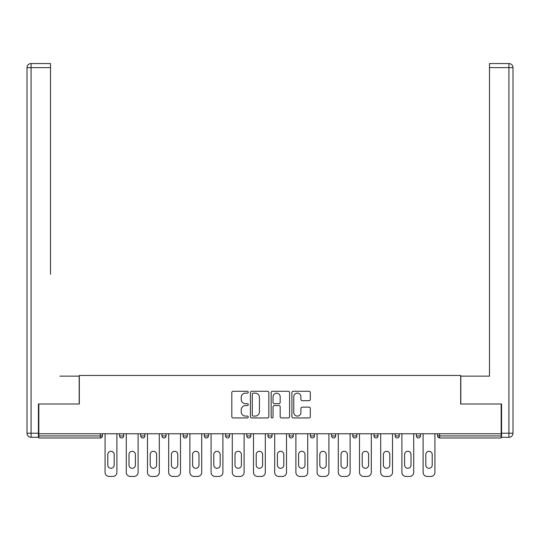 <?xml version="1.0" encoding="UTF-8"?>
<svg xmlns="http://www.w3.org/2000/svg" width="540" height="540" viewBox="0 0 540 540"><rect width="100%" height="100%" fill="white"/><g stroke="black" fill="none" stroke-linecap="round" stroke-linejoin="round"><path stroke-width="0.81" d="M248.258 392.209A0.931 0.931 0 0 0 247.32 391.277L233.145 391.277A1.337 1.337 0 0 0 231.815 392.607L231.815 416.624A1.337 1.337 0 0 0 233.145 417.953L247.32 417.953A0.931 0.931 0 0 0 248.258 417.022A0.931 0.931 0 0 0 247.32 416.09L245.491 416.09A4.266 4.266 0 0 1 241.218 411.818L241.218 409.82A4.266 4.266 0 0 1 245.491 405.547L247.32 405.547A0.931 0.931 0 0 0 248.258 404.615A0.931 0.931 0 0 0 247.32 403.684L245.491 403.684A4.266 4.266 0 0 1 241.218 399.411L241.218 397.413A4.266 4.266 0 0 1 245.491 393.14L247.32 393.14A0.931 0.931 0 0 0 248.258 392.209M308.988 400.68A1.337 1.337 0 0 0 310.318 399.344L310.318 392.607A1.337 1.337 0 0 0 308.988 391.277L293.247 391.277A1.337 1.337 0 0 0 291.911 392.607L291.911 416.624A1.337 1.337 0 0 0 293.247 417.953L308.988 417.953A1.337 1.337 0 0 0 310.318 416.624L310.318 408.483A1.337 1.337 0 0 0 308.988 407.147L302.252 407.147A1.337 1.337 0 0 0 300.915 408.483L300.915 412.519A3.571 3.571 0 0 1 297.344 416.09A3.571 3.571 0 0 1 293.78 412.519L293.78 396.711A3.571 3.571 0 0 1 297.344 393.14A3.571 3.571 0 0 1 300.915 396.711L300.915 399.344A1.337 1.337 0 0 0 302.252 400.68L308.988 400.68M38.826 433.769L38.826 404.001L79.326 404.001L79.326 375.462L460.674 375.462L460.674 404.001L501.174 404.001L501.174 433.769L38.826 433.769L38.826 435.942L100.386 435.942L100.386 433.769M268.832 392.607A1.337 1.337 0 0 0 267.496 391.277L251.755 391.277A1.337 1.337 0 0 0 250.425 392.607L250.425 416.624A1.337 1.337 0 0 0 251.755 417.953L267.496 417.953A1.337 1.337 0 0 0 268.832 416.624L268.832 392.607M272.504 391.277L288.245 391.277A1.337 1.337 0 0 1 289.575 392.607L289.575 416.624A1.337 1.337 0 0 1 288.245 417.953L281.509 417.953A1.337 1.337 0 0 1 280.172 416.624L280.172 406.883A1.337 1.337 0 0 0 278.836 405.547L274.367 405.547A1.337 1.337 0 0 0 273.038 406.883L273.038 417.022A0.931 0.931 0 0 1 272.099 417.953A0.931 0.931 0 0 1 271.168 417.022L271.168 392.607A1.337 1.337 0 0 1 272.504 391.277M100.386 437.981A2.038 2.038 0 0 0 102.425 435.942L100.386 435.942L100.386 437.981A2.038 2.038 0 0 0 102.425 435.942L102.425 433.769L102.425 435.942A2.038 2.038 0 0 1 100.386 437.981L38.826 437.981L38.826 435.942M501.174 433.769L501.174 437.981L439.614 437.981A2.038 2.038 0 0 1 437.576 435.942L437.576 433.769M119.549 433.769L119.549 435.942L119.549 433.769M121.588 437.981A2.038 2.038 0 0 1 119.549 435.942A2.038 2.038 0 0 0 121.588 437.981A2.038 2.038 0 0 0 123.626 435.942L123.626 433.769L123.626 435.942A2.038 2.038 0 0 1 121.588 437.981A2.038 2.038 0 0 1 119.549 435.942L123.626 435.942A2.038 2.038 0 0 1 121.588 437.981M140.751 433.769L140.751 435.942L140.751 433.769M144.828 433.769L144.828 435.942L144.828 433.769M161.953 433.769L161.953 435.942L161.953 433.769M166.03 433.769L166.03 435.942L166.03 433.769M183.154 435.942A2.038 2.038 0 0 0 185.193 437.981A2.038 2.038 0 0 0 187.232 435.942A2.038 2.038 0 0 1 185.193 437.981A2.038 2.038 0 0 0 187.232 435.942L187.232 433.769L187.232 435.942L183.154 435.942A2.038 2.038 0 0 0 185.193 437.981A2.038 2.038 0 0 1 183.154 435.942L183.154 433.769M204.356 433.769L204.356 435.942L204.356 433.769M208.433 433.769L208.433 435.942L208.433 433.769M229.635 433.769L229.635 435.942L225.558 435.942A2.038 2.038 0 0 0 227.597 437.981A2.038 2.038 0 0 1 225.558 435.942L225.558 433.769M246.76 433.769L246.76 435.942L246.76 433.769M250.837 433.769L250.837 435.942L250.837 433.769M267.962 433.769L267.962 435.942L267.962 433.769M272.038 433.769L272.038 435.942L272.038 433.769M289.163 433.769L289.163 435.942L289.163 433.769M293.24 433.769L293.24 435.942L293.24 433.769M310.365 433.769L310.365 435.942L310.365 433.769M314.442 433.769L314.442 435.942L314.442 433.769M331.567 433.769L331.567 435.942L331.567 433.769M335.644 433.769L335.644 435.942A2.038 2.038 0 0 1 333.605 437.981A2.038 2.038 0 0 1 331.567 435.942L335.644 435.942A2.038 2.038 0 0 1 333.605 437.981M352.769 433.769L352.769 435.942L352.769 433.769M356.846 433.769L356.846 435.942L356.846 433.769M373.97 433.769L373.97 435.942L373.97 433.769M378.047 433.769L378.047 435.942L378.047 433.769M399.249 433.769L399.249 435.942A2.038 2.038 0 0 1 397.211 437.981A2.038 2.038 0 0 1 395.172 435.942L395.172 433.769M420.451 433.769L420.451 435.942A2.038 2.038 0 0 1 418.412 437.981A2.038 2.038 0 0 1 416.374 435.942L416.374 433.769M142.79 437.981A2.038 2.038 0 0 1 140.751 435.942A2.038 2.038 0 0 0 142.79 437.981A2.038 2.038 0 0 0 144.828 435.942A2.038 2.038 0 0 1 142.79 437.981A2.038 2.038 0 0 1 140.751 435.942L144.828 435.942A2.038 2.038 0 0 1 142.79 437.981M163.991 437.981A2.038 2.038 0 0 1 161.953 435.942A2.038 2.038 0 0 0 163.991 437.981A2.038 2.038 0 0 0 166.03 435.942A2.038 2.038 0 0 1 163.991 437.981A2.038 2.038 0 0 1 161.953 435.942L166.03 435.942A2.038 2.038 0 0 1 163.991 437.981M206.395 437.981A2.038 2.038 0 0 1 204.356 435.942A2.038 2.038 0 0 0 206.395 437.981A2.038 2.038 0 0 0 208.433 435.942A2.038 2.038 0 0 1 206.395 437.981A2.038 2.038 0 0 1 204.356 435.942L208.433 435.942A2.038 2.038 0 0 1 206.395 437.981M227.597 437.981A2.038 2.038 0 0 0 229.635 435.942A2.038 2.038 0 0 1 227.597 437.981A2.038 2.038 0 0 1 225.558 435.942M248.798 437.981A2.038 2.038 0 0 1 246.76 435.942A2.038 2.038 0 0 0 248.798 437.981A2.038 2.038 0 0 0 250.837 435.942A2.038 2.038 0 0 1 248.798 437.981A2.038 2.038 0 0 1 246.76 435.942L250.837 435.942M270 437.981A2.038 2.038 0 0 1 267.962 435.942L272.038 435.942A2.038 2.038 0 0 1 270 437.981A2.038 2.038 0 0 0 272.038 435.942M291.202 437.981A2.038 2.038 0 0 1 289.163 435.942A2.038 2.038 0 0 0 291.202 437.981A2.038 2.038 0 0 0 293.24 435.942A2.038 2.038 0 0 1 291.202 437.981A2.038 2.038 0 0 1 289.163 435.942L293.24 435.942M312.404 437.981A2.038 2.038 0 0 1 310.365 435.942A2.038 2.038 0 0 0 312.404 437.981A2.038 2.038 0 0 0 314.442 435.942A2.038 2.038 0 0 1 312.404 437.981A2.038 2.038 0 0 1 310.365 435.942L314.442 435.942A2.038 2.038 0 0 1 312.404 437.981M354.807 437.981A2.038 2.038 0 0 1 352.769 435.942L356.846 435.942A2.038 2.038 0 0 1 354.807 437.981A2.038 2.038 0 0 0 356.846 435.942M376.009 437.981A2.038 2.038 0 0 1 373.97 435.942A2.038 2.038 0 0 0 376.009 437.981A2.038 2.038 0 0 0 378.047 435.942A2.038 2.038 0 0 1 376.009 437.981A2.038 2.038 0 0 1 373.97 435.942L378.047 435.942A2.038 2.038 0 0 1 376.009 437.981M253.226 393.14A0.931 0.931 0 0 0 252.288 394.079L252.288 415.152A0.931 0.931 0 0 0 253.226 416.09L255.157 416.09A4.266 4.266 0 0 0 259.43 411.818L259.43 397.413A4.266 4.266 0 0 0 255.157 393.14L253.226 393.14M280.172 396.779A3.571 3.571 0 0 0 276.601 393.208A3.571 3.571 0 0 0 273.038 396.779L273.038 402.347A1.337 1.337 0 0 0 274.367 403.684L278.836 403.684A1.337 1.337 0 0 0 280.172 402.347L280.172 396.779M116.903 433.769L116.903 472.365A4.077 4.077 0 0 1 112.826 476.442L109.154 476.442A4.077 4.077 0 0 1 105.077 472.365L105.077 433.769M107.797 454.491A3.193 3.193 0 0 1 110.99 451.298A3.193 3.193 0 0 1 114.183 454.491L114.183 465.095A3.193 3.193 0 0 1 110.99 468.288A3.193 3.193 0 0 1 107.797 465.095L107.797 454.491M138.105 433.769L138.105 472.365A4.077 4.077 0 0 1 134.028 476.442L130.356 476.442A4.077 4.077 0 0 1 126.279 472.365L126.279 433.769M128.999 454.491A3.193 3.193 0 0 1 132.192 451.298A3.193 3.193 0 0 1 135.385 454.491L135.385 465.095A3.193 3.193 0 0 1 132.192 468.288A3.193 3.193 0 0 1 128.999 465.095L128.999 454.491M159.307 433.769L159.307 472.365A4.077 4.077 0 0 1 155.23 476.442L151.558 476.442A4.077 4.077 0 0 1 147.481 472.365L147.481 433.769M150.201 454.491A3.193 3.193 0 0 1 153.394 451.298A3.193 3.193 0 0 1 156.587 454.491L156.587 465.095A3.193 3.193 0 0 1 153.394 468.288A3.193 3.193 0 0 1 150.201 465.095L150.201 454.491M180.509 433.769L180.509 472.365A4.077 4.077 0 0 1 176.431 476.442L172.76 476.442A4.077 4.077 0 0 1 168.683 472.365L168.683 433.769M171.403 454.491A3.193 3.193 0 0 1 174.596 451.298A3.193 3.193 0 0 1 177.788 454.491L177.788 465.095A3.193 3.193 0 0 1 174.596 468.288A3.193 3.193 0 0 1 171.403 465.095L171.403 454.491M201.71 433.769L201.71 472.365A4.077 4.077 0 0 1 197.633 476.442L193.961 476.442A4.077 4.077 0 0 1 189.884 472.365L189.884 433.769M192.605 454.491A3.193 3.193 0 0 1 195.797 451.298A3.193 3.193 0 0 1 198.99 454.491L198.99 465.095A3.193 3.193 0 0 1 195.797 468.288A3.193 3.193 0 0 1 192.605 465.095L192.605 454.491M222.905 433.769L222.905 472.365A4.077 4.077 0 0 1 218.828 476.442L215.163 476.442A4.077 4.077 0 0 1 211.086 472.365L211.086 433.769M213.8 454.491A3.193 3.193 0 0 1 216.999 451.298A3.193 3.193 0 0 1 220.192 454.491L220.192 465.095A3.193 3.193 0 0 1 216.999 468.288A3.193 3.193 0 0 1 213.8 465.095L213.8 454.491M27 67.635A4.077 4.077 0 0 1 31.077 63.558A4.077 4.077 0 0 0 27 67.635L27 433.222L27 67.635L31.077 67.635L31.077 63.558L50.51 63.558L50.51 67.635L31.077 67.635L31.077 433.222L38.414 433.222L38.414 404.001L79.191 404.001L79.191 376.144L59.886 376.144M50.51 67.635L50.51 274.212M38.414 433.222L38.414 437.299L31.077 437.299A4.077 4.077 0 0 1 27 433.222L31.077 433.222L31.077 437.299M480.114 376.144L489.49 376.144L489.49 63.558L508.923 63.558L508.923 67.635L489.49 67.635M501.586 433.222L508.923 433.222L508.923 437.299A4.077 4.077 0 0 0 513 433.222L513 67.635L513 433.222A4.077 4.077 0 0 1 508.923 437.299L501.586 437.299L501.586 404.001L460.809 404.001L460.809 376.144L489.49 376.144L489.49 274.212M513 67.635A4.077 4.077 0 0 0 508.923 63.558A4.077 4.077 0 0 1 513 67.635L508.923 67.635L508.923 433.222L513 433.222M244.107 433.769L244.107 472.365A4.077 4.077 0 0 1 240.03 476.442L236.365 476.442A4.077 4.077 0 0 1 232.288 472.365L232.288 433.769M235.001 454.491A3.193 3.193 0 0 1 238.201 451.298A3.193 3.193 0 0 1 241.394 454.491L241.394 465.095A3.193 3.193 0 0 1 238.201 468.288A3.193 3.193 0 0 1 235.001 465.095L235.001 454.491M265.309 433.769L265.309 472.365A4.077 4.077 0 0 1 261.232 476.442L257.567 476.442A4.077 4.077 0 0 1 253.49 472.365L253.49 433.769M256.203 454.491A3.193 3.193 0 0 1 259.403 451.298A3.193 3.193 0 0 1 262.595 454.491L262.595 465.095A3.193 3.193 0 0 1 259.403 468.288A3.193 3.193 0 0 1 256.203 465.095L256.203 454.491M286.51 433.769L286.51 472.365A4.077 4.077 0 0 1 282.434 476.442L278.768 476.442A4.077 4.077 0 0 1 274.691 472.365L274.691 433.769M277.405 454.491A3.193 3.193 0 0 1 280.598 451.298A3.193 3.193 0 0 1 283.797 454.491L283.797 465.095A3.193 3.193 0 0 1 280.598 468.288A3.193 3.193 0 0 1 277.405 465.095L277.405 454.491M307.712 433.769L307.712 472.365A4.077 4.077 0 0 1 303.635 476.442L299.97 476.442A4.077 4.077 0 0 1 295.893 472.365L295.893 433.769M298.607 454.491A3.193 3.193 0 0 1 301.799 451.298A3.193 3.193 0 0 1 304.999 454.491L304.999 465.095A3.193 3.193 0 0 1 301.799 468.288A3.193 3.193 0 0 1 298.607 465.095L298.607 454.491M328.914 433.769L328.914 472.365A4.077 4.077 0 0 1 324.837 476.442L321.172 476.442A4.077 4.077 0 0 1 317.095 472.365L317.095 433.769M319.808 454.491A3.193 3.193 0 0 1 323.001 451.298A3.193 3.193 0 0 1 326.201 454.491L326.201 465.095A3.193 3.193 0 0 1 323.001 468.288A3.193 3.193 0 0 1 319.808 465.095L319.808 454.491M350.116 433.769L350.116 472.365A4.077 4.077 0 0 1 346.039 476.442L342.367 476.442A4.077 4.077 0 0 1 338.29 472.365L338.29 433.769M341.01 454.491A3.193 3.193 0 0 1 344.203 451.298A3.193 3.193 0 0 1 347.396 454.491L347.396 465.095A3.193 3.193 0 0 1 344.203 468.288A3.193 3.193 0 0 1 341.01 465.095L341.01 454.491M371.318 433.769L371.318 472.365A4.077 4.077 0 0 1 367.24 476.442L363.569 476.442A4.077 4.077 0 0 1 359.492 472.365L359.492 433.769M362.212 454.491A3.193 3.193 0 0 1 365.405 451.298A3.193 3.193 0 0 1 368.597 454.491L368.597 465.095A3.193 3.193 0 0 1 365.405 468.288A3.193 3.193 0 0 1 362.212 465.095L362.212 454.491M392.519 433.769L392.519 472.365A4.077 4.077 0 0 1 388.442 476.442L384.77 476.442A4.077 4.077 0 0 1 380.693 472.365L380.693 433.769M383.413 454.491A3.193 3.193 0 0 1 386.606 451.298A3.193 3.193 0 0 1 389.799 454.491L389.799 465.095A3.193 3.193 0 0 1 386.606 468.288A3.193 3.193 0 0 1 383.413 465.095L383.413 454.491M413.721 433.769L413.721 472.365A4.077 4.077 0 0 1 409.644 476.442L405.972 476.442A4.077 4.077 0 0 1 401.895 472.365L401.895 433.769M404.615 454.491A3.193 3.193 0 0 1 407.808 451.298A3.193 3.193 0 0 1 411.001 454.491L411.001 465.095A3.193 3.193 0 0 1 407.808 468.288A3.193 3.193 0 0 1 404.615 465.095L404.615 454.491M434.923 433.769L434.923 472.365A4.077 4.077 0 0 1 430.846 476.442L427.174 476.442A4.077 4.077 0 0 1 423.097 472.365L423.097 433.769M425.817 454.491A3.193 3.193 0 0 1 429.01 451.298A3.193 3.193 0 0 1 432.202 454.491L432.202 465.095A3.193 3.193 0 0 1 429.01 468.288A3.193 3.193 0 0 1 425.817 465.095L425.817 454.491M439.614 433.769L439.614 435.942L501.174 435.942M437.576 435.942L439.614 435.942L439.614 437.981M397.211 437.981A2.038 2.038 0 0 0 399.249 435.942L395.172 435.942M418.412 437.981A2.038 2.038 0 0 0 420.451 435.942L416.374 435.942"/></g></svg>
